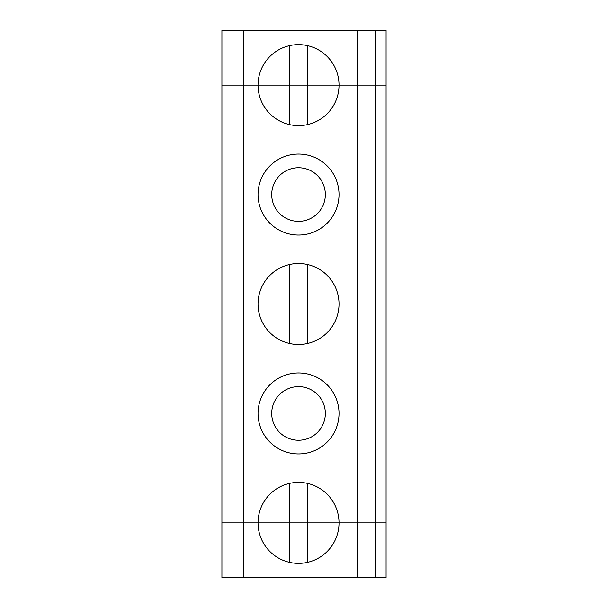 <?xml version="1.0" encoding="UTF-8"?>
<svg xmlns="http://www.w3.org/2000/svg" width="608" height="608" viewBox="0 0 608 608"><rect width="100%" height="100%" fill="white"/><g stroke="black" fill="none" stroke-linecap="round" stroke-linejoin="round"><path stroke-width="0.91" d="M375.136 577.6L375.136 522.88L386.08 522.88L386.08 577.6L357.451 577.6L357.451 522.88L386.08 522.88L386.08 85.12L307.283 85.12L307.283 45.585M289.773 45.585L289.773 85.12L243.808 85.12L243.808 30.4L386.08 30.4L386.08 85.12L375.136 85.12L375.136 30.4M243.808 30.4L221.92 30.4L221.92 85.12L243.808 85.12L221.92 85.12L221.92 577.6L357.451 577.6M307.283 562.415L307.283 522.88L375.136 522.88L375.136 85.12L339.021 85.12A40.493 40.493 0 0 0 298.528 44.627A40.493 40.493 0 0 0 258.035 85.12A40.493 40.493 0 0 0 298.528 125.613A40.493 40.493 0 0 0 339.021 85.12L289.773 85.12L289.773 124.655M243.808 577.6L243.808 522.88L258.035 522.88A40.493 40.493 0 0 0 298.528 563.373A40.493 40.493 0 0 0 339.021 522.88L357.451 522.88L357.451 30.4M307.283 483.345L307.283 522.88L289.773 522.88L289.773 562.415M289.773 483.345L289.773 522.88L258.035 522.88L339.021 522.88A40.493 40.493 0 0 0 298.528 482.387A40.493 40.493 0 0 0 258.035 522.88L221.92 522.88L243.808 522.88L243.808 85.12L307.283 85.12L307.283 124.655M289.773 264.465L289.773 343.535A40.493 40.493 0 0 1 289.773 264.465M307.283 343.535L307.283 264.465M298.528 154.067A40.493 40.493 0 0 0 263.462 214.806A40.493 40.493 0 0 0 333.594 214.806A40.493 40.493 0 0 0 298.528 154.067M298.528 263.507A40.493 40.493 0 0 0 263.462 324.246A40.493 40.493 0 0 0 333.594 324.246A40.493 40.493 0 0 0 298.528 263.507M298.528 372.947A40.493 40.493 0 0 0 263.462 433.686A40.493 40.493 0 0 0 333.594 433.686A40.493 40.493 0 0 0 298.528 372.947M298.528 167.747A26.813 26.813 0 0 0 275.31 207.966A26.813 26.813 0 0 0 321.746 207.966A26.813 26.813 0 0 0 298.528 167.747M298.528 386.627A26.813 26.813 0 0 0 275.31 426.846A26.813 26.813 0 0 0 321.746 426.846A26.813 26.813 0 0 0 298.528 386.627"/></g></svg>
